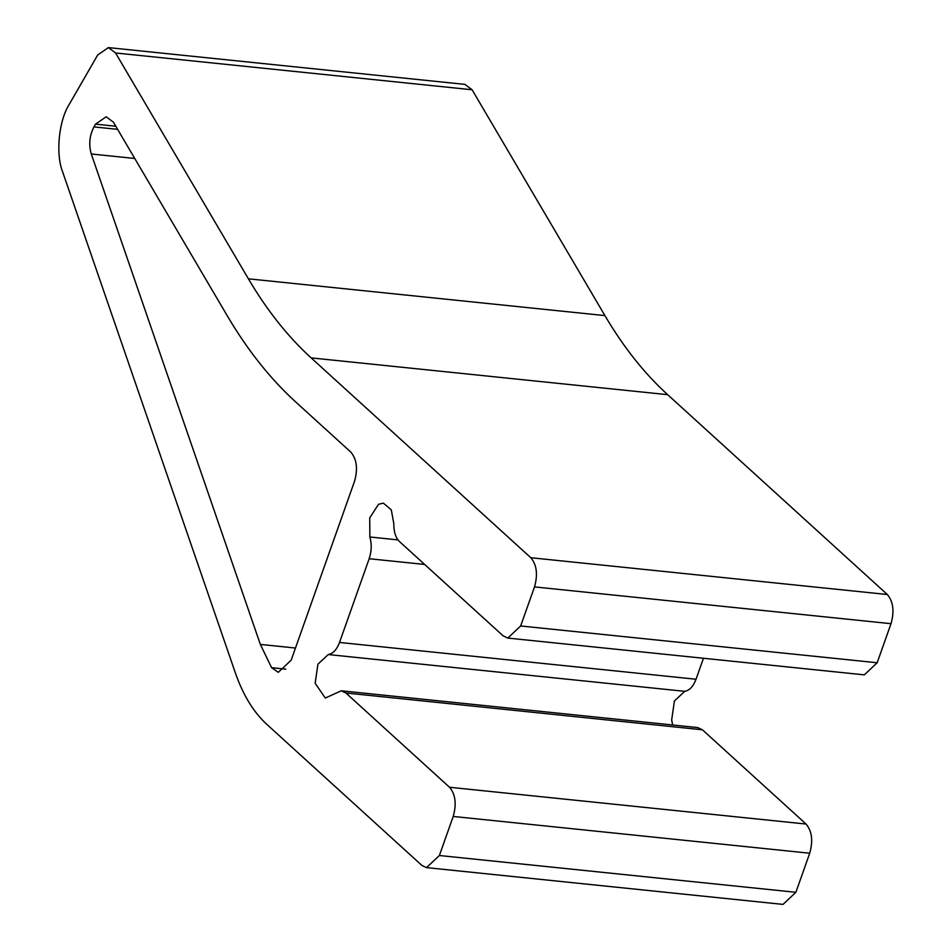 <?xml version="1.0" encoding="UTF-8"?>
<svg xmlns="http://www.w3.org/2000/svg" width="952" height="952" viewBox="0 0 952 952"><rect width="100%" height="100%" fill="white"/><g stroke="black" fill="none" stroke-linecap="round" stroke-linejoin="round"><path stroke-width="1.43" d="M369.174 558.729L339.519 642.457C336.77 649.692 333.01 653.726 328.226 654.548L317.932 664.175L315.148 683.286L325.298 698.042L341.244 690.795L697.745 727.578L702.421 729.791L806.035 824.039C811.996 831.108 813.222 840.83 809.724 853.23L795.884 892.298L439.384 855.515L426.532 867.617L421.855 865.404L266.727 724.282C253.518 712.132 243.069 695.031 235.394 672.993L62.677 172.003C55.49 153.962 58.715 120.833 69.282 104.315L97.699 54.978L108.397 47.6L464.897 84.383L472.085 89.762L115.573 52.979L248.401 278.817C266.965 310.34 287.885 336.699 311.149 357.892L530.811 557.729C536.773 564.786 537.999 574.52 534.5 586.908L520.661 625.976L507.809 638.078L503.144 635.865L399.531 541.605C395.615 537.713 393.712 531.668 393.795 523.481L391.296 509.879L383.394 503.144L378.551 504.262L369.733 517.876L369.864 536.987C371.863 543.985 371.637 551.232 369.174 558.729L424.64 564.453M507.809 638.078L864.321 674.861L877.173 662.759L891.012 623.691C894.499 611.303 893.273 601.569 887.312 594.512L667.649 394.675C644.385 373.481 623.477 347.123 604.913 315.6L472.085 89.762M339.519 642.457L696.031 679.24L703.457 658.272M696.031 679.24C693.282 686.475 689.51 690.509 684.738 691.331L328.226 654.548M672.695 724.984L671.66 720.069L674.433 700.958L684.738 691.331M795.884 892.298L783.032 904.4L426.532 867.617M806.035 824.039L449.522 787.268L345.909 693.008L702.421 729.791M439.384 855.515L453.212 816.447C456.71 804.059 455.484 794.325 449.522 787.268M295.584 401.851C270.225 378.741 247.425 350.015 227.195 315.659L113.395 122.165L106.207 116.787L95.509 124.153L93.927 126.913C89.488 135.624 88.607 144.656 91.285 153.986L260.348 644.421L271.606 667.697L278.305 672.314L291.157 660.224L354.525 481.295C358.023 468.908 356.786 459.173 350.836 452.117L295.584 401.851M108.397 47.6L115.573 52.979M341.244 690.795L345.909 693.008M877.173 662.759L520.661 625.976M891.012 623.691L534.5 586.908M887.312 594.512L530.811 557.729M667.649 394.675L311.149 357.892M604.913 315.6L248.401 278.817M809.724 853.23L453.212 816.447M397.972 539.891L369.864 536.987M295.477 648.038L260.348 644.421M285.826 669.161L271.606 667.697M134.744 158.472L91.285 153.986M117.62 129.353L93.927 126.913M115.799 126.247L95.509 124.153"/></g></svg>
